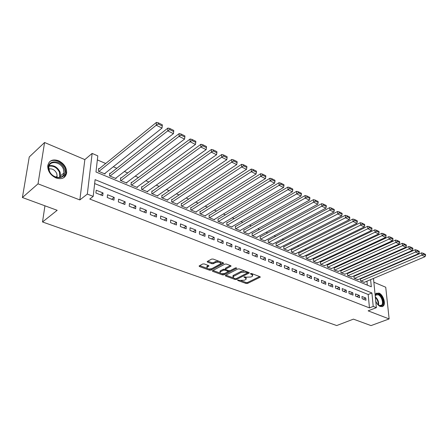 <?xml version="1.0" encoding="UTF-8"?>
<svg xmlns="http://www.w3.org/2000/svg" width="448" height="448" viewBox="0 0 448 448"><rect width="100%" height="100%" fill="white"/><g stroke="black" fill="none" stroke-linecap="round" stroke-linejoin="round"><path stroke-width="0.67" d="M237.647 280.006L237.726 280.442L246.092 283.483L247.554 283.433L260.294 277.155L259.991 276.69L251.591 273.526L250.538 273.56L250.6 274.019L251.698 274.428L252.689 275.957L251.989 276.494L250.936 277.015L246.17 277.183L244.031 276.814L244.104 277.262L245.202 277.665L246.204 279.171L244.49 280.207L239.77 280.364L237.647 280.006M56.034 177.968C61.886 179.704 65.425 178.041 66.651 172.99C66.774 167.614 64.07 163.52 58.537 160.709C52.511 158.827 48.905 160.563 47.723 165.928C47.79 171.287 50.557 175.302 56.034 177.968M375.726 301.101C376.897 303.856 378.431 305.665 380.341 306.527L383.23 306.113C386.131 303.71 383.102 294.504 378.963 293.059L375.973 293.496L375.127 295.008M204.21 263.934L202.664 263.99L199.091 265.989L199.45 266.543L209.518 270.2L211.036 270.15L223.597 263.402L223.261 262.858L213.136 259.05L211.568 259.106L207.172 261.559L207.525 262.119L211.876 263.732L213.422 263.682L215.516 262.55C218.742 261.772 220.433 262.209 220.578 263.861L211.938 268.604C208.746 269.354 207.077 268.923 206.926 267.305L208.908 266.078L208.555 265.535L204.21 263.934M22.4 197.523L29.254 156.968L44.57 142.509L38.024 183.831L22.4 197.523L57.176 210.302L42.515 221.973L336.717 325.55L353.433 319.138L371.017 325.601L389.138 318.931L368.138 310.85L376.382 307.664L373.218 306.421L369.454 307.888L89.768 199.041L93.201 196.392L87.321 194.085L92.142 153.418L97.81 155.87L95.978 171.987L371.319 286.798L370.625 279.653M38.024 183.831L79.85 199.926L87.321 194.085M225.406 275.374L225.54 276.018L235.077 279.485L236.555 279.429L249.239 273.011L248.931 272.524L239.355 268.923L237.832 268.974L225.406 275.374M222.471 274.904L212.677 271.348L212.335 270.822L224.885 264.107L226.43 264.057L230.67 265.653L231 266.179L225.529 269.142L225.859 269.662L228.637 270.687L230.149 270.637L235.452 267.893L236.746 268.212L223.972 274.854L222.471 274.904L222.482 273.93L221.872 273.706M389.138 318.931L385.728 287.235L373.856 282.201M99.198 168.75L98.638 168.515L98.336 171.186L105.045 173.998L105.123 173.258M110.286 173.426L109.738 173.197L109.469 175.846L116.032 178.595L116.099 177.895M121.15 178.002L120.613 177.778L120.366 180.41L126.795 183.103L126.857 182.437M131.785 182.482L131.258 182.263L131.04 184.878L137.34 187.516L137.39 186.878M142.206 186.872L141.691 186.659L141.495 189.258L147.666 191.839L147.711 191.229M152.421 191.178L151.917 190.966L151.738 193.547L157.786 196.078L157.825 195.496M162.428 195.395L161.93 195.182L161.778 197.747L167.703 200.234L167.737 199.674M172.239 199.528L171.752 199.321L171.618 201.869L177.43 204.305L177.453 203.767M181.854 203.577L181.378 203.375L181.266 205.906L186.962 208.292L186.984 207.777M191.285 207.553L190.82 207.357L190.725 209.871L196.314 212.206L196.33 211.714M200.536 211.45L200.077 211.254L200.004 213.752L205.486 216.048L205.498 215.572M209.614 215.275L209.16 215.085L209.104 217.566L214.486 219.817L214.491 219.358M218.518 219.022L218.075 218.837L218.036 221.301L223.311 223.513L223.317 223.07M227.254 222.706L226.822 222.522L226.8 224.974L231.98 227.142L231.98 226.71M235.833 226.318L235.407 226.139L235.402 228.575L240.486 230.703L240.481 230.289M244.25 229.869L243.835 229.69L243.841 232.109L248.836 234.198L248.83 233.794M252.515 233.352L252.106 233.178L252.129 235.581L257.034 237.63L257.029 237.244M260.635 236.768L260.232 236.6L260.271 238.986L265.087 241.002L265.076 240.626M268.61 240.128L268.212 239.96L268.268 242.334L272.994 244.311L272.983 243.947M276.438 243.426L276.052 243.264L276.119 245.622L280.767 247.565L280.756 247.212M284.138 246.669L283.758 246.512L283.836 248.853L288.4 250.762L288.389 250.421M291.698 249.855L291.323 249.698L291.418 252.028L295.904 253.904L295.887 253.568M299.13 252.991L298.76 252.834L298.866 255.147L303.274 256.99L303.257 256.665M306.438 256.066L306.074 255.914L306.191 258.21L310.526 260.025L310.509 259.711M313.617 259.09L313.258 258.944L313.387 261.223L317.649 263.01L317.632 262.702M320.678 262.069L320.326 261.918L320.466 264.186L324.638 265.647M327.622 264.992L327.275 264.846L327.426 267.103L331.526 268.537M334.449 267.87L334.113 267.725L334.27 269.97L338.302 271.382M341.169 270.698L340.833 270.558L341.001 272.787L344.971 274.182M347.777 273.487L347.446 273.347L347.626 275.559L351.529 276.931M354.278 276.226L353.954 276.086L354.144 278.286L357.98 279.642M362.146 298.721L365.982 300.25L365.775 298.01L361.945 296.481L362.146 298.721M355.662 296.15L359.565 297.696L359.363 295.45L355.471 293.888L355.662 296.15M349.07 293.53L353.035 295.109L352.85 292.841L348.886 291.256L349.07 293.53M342.373 290.87L346.405 292.471L346.226 290.192L342.199 288.585L342.373 290.87M335.558 288.165L339.657 289.794L339.489 287.498L335.395 285.863L335.558 288.165M328.63 285.415L332.802 287.073L332.646 284.76L328.479 283.097L328.63 285.415M321.586 282.615L325.83 284.301L325.679 281.977L321.446 280.286L321.586 282.615M314.423 279.77L318.735 281.484L318.595 279.149L314.289 277.424L314.423 279.77M307.132 276.875L311.522 278.617L311.394 276.265L307.009 274.512L307.132 276.875M299.712 273.93L304.181 275.705L304.063 273.336L299.606 271.55L299.712 273.93M292.163 270.934L296.71 272.737L296.61 270.351L292.068 268.537L292.163 270.934M284.48 267.882L289.106 269.718L289.016 267.316L284.402 265.474L284.48 267.882M276.662 264.774L281.372 266.644L281.294 264.23L276.59 262.349L276.662 264.774M268.699 261.61L273.493 263.514L273.431 261.083L268.643 259.174L268.699 261.61M260.59 258.39L265.474 260.333L265.423 257.886L260.551 255.937L260.59 258.39M252.33 255.114L257.303 257.085L257.27 254.621L252.308 252.638L252.33 255.114M243.919 251.77L248.987 253.781L248.965 251.306L243.908 249.284L243.919 251.77M235.351 248.366L240.514 250.415L240.509 247.923L235.357 245.862L235.351 248.366M226.621 244.899L231.879 246.988L231.89 244.474L226.643 242.374L226.621 244.899M217.717 241.366L223.082 243.494L223.11 240.962L217.762 238.823L217.717 241.366M208.645 237.765L214.11 239.932L214.161 237.384L208.706 235.206L208.645 237.765M199.399 234.091L204.971 236.303L205.033 233.738L199.478 231.515L199.399 234.091M189.969 230.345L195.647 232.602L195.731 230.014L190.064 227.752L189.969 230.345M180.348 226.526L186.144 228.827L186.245 226.223L180.466 223.91L180.348 226.526M170.537 222.628L176.445 224.974L176.568 222.354L170.671 219.996L170.537 222.628M160.524 218.652L166.555 221.043L166.701 218.406L160.681 216.003L160.524 218.652M150.304 214.592L156.458 217.039L156.626 214.379L150.489 211.926L150.304 214.592M139.877 210.448L146.16 212.946L146.35 210.269L140.078 207.76L139.877 210.448M129.226 206.22L135.643 208.768L135.856 206.074L129.455 203.515L129.226 206.22M118.35 201.902L124.902 204.506L125.143 201.79L118.608 199.175L118.35 201.902M107.246 197.49L113.938 200.15L114.201 197.417L107.526 194.746L107.246 197.49M369.454 307.888L368.189 294.493L94.662 183.562M103.029 192.948L96.208 190.221L95.894 192.987L102.732 195.698L103.029 192.948L100.554 194.835M361.351 273.151L360.78 272.905M354.85 270.362L354.222 270.094M348.247 267.529L347.553 267.232M341.527 264.65L340.766 264.32M334.701 261.716L333.872 261.363M327.751 258.737L326.855 258.356M320.69 255.707L319.721 255.293M313.505 252.627L312.463 252.179M306.197 249.491L305.077 249.01M298.754 246.299L297.556 245.79M291.189 243.057L289.906 242.502M283.483 239.753L282.117 239.165M275.643 236.387L274.187 235.76M267.658 232.96L266.112 232.299M259.526 229.471L257.886 228.771M251.244 225.921L249.502 225.176M242.805 222.303L240.968 221.514M234.214 218.618L232.271 217.784M225.456 214.861L223.401 213.982M216.53 211.03L214.362 210.101M207.43 207.127L205.15 206.147M198.15 203.146L195.754 202.121M188.692 199.091L186.166 198.005M179.038 194.947L176.389 193.81M169.193 190.725L166.41 189.532M159.152 186.418L156.229 185.164M148.898 182.022L145.835 180.706M138.432 177.531L135.223 176.154M127.753 172.95L124.382 171.506M116.838 168.269L113.31 166.757M105.694 163.486L97.35 159.914M367.31 285.13L366.94 281.204M366.492 276.433L366.453 276.013M360.679 278.919L360.36 278.785L360.556 280.974L364.33 282.307M44.946 205.806L42.515 221.973M79.85 199.926L84.846 159.594L44.57 142.509M84.846 159.594L92.142 153.418M370.905 274.103L371.409 274.327M373.218 306.421L371.918 292.981L95.105 179.648L93.201 196.392M373.481 278.443L376.382 307.664M370.16 274.859L370.121 274.439M368.189 294.493L371.918 292.981M365.775 298.01L363.087 299.096M359.363 295.45L356.675 296.548M352.85 292.841L350.157 293.961M346.226 290.192L343.532 291.329M339.489 287.498L336.795 288.658M332.646 284.76L329.946 285.936M325.679 281.977L322.986 283.17M318.595 279.149L315.902 280.358M311.394 276.265L308.7 277.497M304.063 273.336L301.375 274.59M296.61 270.351L293.916 271.628M289.016 267.316L286.334 268.615M281.294 264.23L278.611 265.546M273.431 261.083L270.749 262.427M265.423 257.886L262.752 259.246M257.27 254.621L254.604 256.015M248.965 251.306L246.305 252.717M240.509 247.923L237.849 249.362M231.89 244.474L229.242 245.941M223.11 240.962L220.466 242.458M214.161 237.384L211.523 238.907M205.033 233.738L202.412 235.284M195.731 230.014L193.116 231.594M186.245 226.223L183.646 227.83M176.568 222.354L173.981 223.994M166.701 218.406L164.125 220.08M156.626 214.379L154.067 216.087M146.35 210.269L143.802 212.01M135.856 206.074L133.325 207.85M125.143 201.79L122.629 203.599M114.201 197.417L111.709 199.265M246.198 278.314L245.952 277.099M252.678 275.072L252.398 273.829M240.901 280.638L246.086 282.526L247.548 282.475L259.644 276.556M236.488 278.494L248.612 272.406M225.837 275.15L233.167 277.822M235.144 278.684L236.186 278.645L247.279 273.028L245.89 272.25L241.058 272.418L232.954 276.707L233.985 278.258L235.144 278.684M247.279 272.832L247.302 271.914M244.916 271.012L241.058 271.438L241.058 272.418M232.982 276.662L232.954 275.733L233.593 275.24L241.058 271.438M220.231 273.106L212.946 270.452M230.401 265.552L225.73 268.005L225.534 268.458M235.698 267.809L223.983 273.874L223.972 274.854M220.522 271.712L220.024 272.104C220.186 273.655 221.827 274.07 224.946 273.33L227.998 271.701L227.668 271.191L224.896 270.166L223.378 270.222L220.522 271.712L220.534 270.732L220.035 271.118L220.024 271.908M228.004 271.41L228.038 270.469M220.534 270.732L223.39 269.231L225.495 269.399M222.482 273.93L223.983 273.874M206.931 267.142L206.948 266.308L208.331 265.451M220.59 263.01L220.371 261.772M218.736 261.156L215.533 261.548L215.516 262.55M207.76 261.195L211.898 262.735L213.438 262.679L215.533 261.548M208.964 269.002L211.058 269.158L223.014 262.769M199.69 265.625L207.077 268.313M360.875 281.103L421.932 255.136L425.062 256.67L364.039 282.43M423.41 254.206L425.6 255.287L425.471 254.369L423.282 253.288L423.41 254.206L421.932 255.136L421.618 252.84L360.382 279.048M425.062 256.67L425.6 255.287M423.282 253.288L421.618 252.84M375.2 295.742C375.822 294.14 376.914 293.625 378.476 294.19C383.628 296.027 384.916 308.157 379.658 305.838L377.356 304.035M378.431 305.099L379.249 305.547L381.573 305.211C383.897 303.285 381.472 295.915 378.157 294.762L375.766 295.114L375.217 295.949M381.965 306.746L382.62 306.298C385.504 303.912 382.502 294.767 378.386 293.334L376.348 293.182M64.31 168.862C68.757 179.11 52.875 181.21 49.101 170.615C44.75 160.115 60.754 158.53 64.31 168.862M49.353 170.834C51.94 178.405 63.521 179.95 63.958 172.95L63.431 169.204C60.9 161.678 49.146 160.014 48.81 167.306L49.353 170.834M56.756 177.369L57.114 176.114L56.745 173.488C54.897 169.898 52.265 168.392 48.86 168.98M63.694 177.733L66.069 173.41L65.414 168.734C63.011 161.851 53.234 157.847 49.151 162.238M354.469 278.421L415.587 252.034L418.774 253.59L357.683 279.77M417.071 251.098L419.306 252.19L419.177 251.266L416.948 250.174L417.071 251.098L415.587 252.034L415.279 249.721L353.982 276.354M418.774 253.59L419.306 252.19M416.948 250.174L415.279 249.721M347.956 275.699L409.125 248.875L412.367 250.46L351.226 277.066M410.631 247.934L412.899 249.049L412.776 248.119L410.508 246.999L410.631 247.934L409.125 248.875L408.828 246.546L347.469 273.622M412.367 250.46L412.899 249.049M410.508 246.999L408.828 246.546M341.337 272.927L402.556 245.666L405.854 247.279L344.658 274.316M404.068 244.709L406.381 245.846L406.263 244.91L403.956 243.774L404.068 244.709L402.556 245.666L402.265 243.32L340.855 270.838M405.854 247.279L406.381 245.846M403.956 243.774L402.265 243.32M334.611 270.11L395.87 242.396L399.224 244.037L337.988 271.522M397.393 241.433L399.745 242.586L399.633 241.646L397.281 240.486L397.393 241.433L395.87 242.396L395.59 240.038L334.135 268.016M399.224 244.037L399.745 242.586M397.281 240.486L395.59 240.038M327.774 267.249L389.06 239.064L392.476 240.738L331.206 268.682M390.6 238.095L392.991 239.271L392.879 238.325L390.494 237.143L390.6 238.095L389.06 239.064L388.791 236.69L327.298 265.143M392.476 240.738L392.991 239.271M390.494 237.143L388.791 236.69M320.818 264.337L382.127 235.676L385.61 237.378L324.307 265.798M383.684 234.696L386.12 235.894L386.014 234.942L383.578 233.744L383.684 234.696L382.127 235.676L381.87 233.29L320.348 262.226M385.61 237.378L386.12 235.894M383.578 233.744L381.87 233.29M313.746 261.374L375.071 232.226L378.616 233.957L317.296 262.858M376.639 231.235L379.12 232.456L379.019 231.498L376.538 230.278L376.639 231.235L375.071 232.226L374.819 229.824L313.281 259.252M378.616 233.957L379.12 232.456M376.538 230.278L374.819 229.824M306.55 258.362L367.881 228.71L371.493 230.479L310.162 259.874M369.466 227.713L371.991 228.956L371.89 227.987L369.37 226.744L369.466 227.713L367.881 228.71L367.646 226.29L306.09 256.234M371.493 230.479L371.991 228.956M369.37 226.744L367.646 226.29M299.236 255.298L360.562 225.131L364.241 226.929L302.91 256.838M362.158 224.123L364.734 225.389L364.638 224.414L362.068 223.149L362.158 224.123L360.562 225.131L360.332 222.695L298.777 253.165M364.241 226.929L364.734 225.389M362.068 223.149L360.332 222.695M291.794 252.185L353.102 221.486L356.849 223.317L295.529 253.747M354.715 220.466L357.336 221.754L357.246 220.78L354.626 219.486L354.715 220.466L353.102 221.486L352.89 219.033L291.334 250.04M356.849 223.317L357.336 221.754M354.626 219.486L352.89 219.033M284.217 249.01L345.503 217.773L349.322 219.638L288.019 250.606M347.127 216.742L349.798 218.053L349.714 217.073L347.049 215.757L347.127 216.742L345.503 217.773L345.302 215.303L283.769 246.859M349.322 219.638L349.798 218.053M347.049 215.757L345.302 215.303M276.506 245.784L337.758 213.982L341.65 215.886L280.381 247.402M339.399 212.946L342.121 214.284L342.042 213.293L339.321 211.954L339.399 212.946L337.758 213.982L337.568 211.501L276.063 243.628M341.65 215.886L342.121 214.284M339.321 211.954L337.568 211.501M268.66 242.497L329.862 210.123L333.833 212.061L272.602 244.149M331.52 209.076L334.298 210.442L334.219 209.44L331.447 208.074L331.52 209.076L329.862 210.123L329.689 207.626L268.223 240.335M333.833 212.061L334.298 210.442M331.447 208.074L329.689 207.626M260.674 239.154L321.815 206.192L325.858 208.169L264.684 240.834M323.49 205.134L326.318 206.522L326.25 205.514L323.422 204.126L323.49 205.134L321.815 206.192L321.653 203.672L260.238 236.986M325.858 208.169L326.318 206.522M323.422 204.126L321.653 203.672M252.543 235.749L313.611 202.177L317.733 204.193L256.626 237.462M315.297 201.107L318.181 202.524L318.119 201.516L315.235 200.094L315.297 201.107L313.611 202.177L313.46 199.646L252.112 233.576M317.733 204.193L318.181 202.524M315.235 200.094L313.46 199.646M244.261 232.282L305.239 198.083L309.445 200.138L248.422 234.024M306.942 197.002L309.887 198.453L309.831 197.434L306.886 195.983L306.942 197.002L305.239 198.083L305.105 195.535L243.835 230.098M309.445 200.138L309.887 198.453M306.886 195.983L305.105 195.535M235.827 228.749L296.699 193.911L300.989 196.006L240.061 230.524M298.418 192.819L301.426 194.292L301.375 193.267L298.374 191.794L298.418 192.819L296.699 193.911L296.582 191.341L235.402 226.565M300.989 196.006L301.426 194.292M298.374 191.794L296.582 191.341M227.231 225.154L287.991 189.65L292.365 191.789L231.549 226.962M289.727 188.546L292.79 190.053L292.746 189.022L289.682 187.516L289.727 188.546L287.991 189.65L287.89 187.068L226.817 222.964M292.365 191.789L292.79 190.053M289.682 187.516L287.89 187.068M218.478 221.486L279.098 185.304L283.567 187.488L222.874 223.328M280.851 184.19L283.982 185.724L283.942 184.688L280.818 183.148L280.851 184.19L279.098 185.304L279.014 182.7L218.07 219.29M283.567 187.488L283.982 185.724M280.818 183.148L279.014 182.7M209.558 217.75L270.026 180.869L274.585 183.098L214.038 219.632M271.796 179.743L274.988 181.311L274.96 180.264L271.768 178.696L271.796 179.743L270.026 180.869L269.959 178.248L209.149 215.555M274.585 183.098L274.988 181.311M271.768 178.696L269.959 178.248M200.463 213.948L260.758 176.338L265.418 178.618L205.033 215.858M262.55 175.202L265.81 176.803L265.787 175.75L262.534 174.143L262.55 175.202L260.758 176.338L260.714 173.701L200.066 211.747M265.418 178.618L265.81 176.803M262.534 174.143L260.714 173.701M191.195 210.067L251.3 171.713L256.054 174.037L195.849 212.016M253.109 170.565L256.435 172.2L256.424 171.136L253.098 169.501L253.109 170.565L251.3 171.713L251.272 169.058L190.798 207.861M256.054 174.037L256.435 172.2M253.098 169.501L251.272 169.058M181.742 206.108L241.64 166.992L246.495 169.366L186.491 208.096M243.466 165.827L246.865 167.496L246.859 166.432L243.466 164.758L243.466 165.827L241.64 166.992L241.634 164.315L181.356 203.907M246.495 169.366L246.865 167.496M243.466 164.758L241.634 164.315M172.105 202.07L231.767 162.165L236.729 164.59L176.949 204.103M233.615 160.989L237.087 162.697L237.087 161.622L233.621 159.914L233.615 160.989L231.767 162.165L231.784 159.471L171.724 199.87M236.729 164.59L237.087 162.697M233.621 159.914L231.784 159.471M162.277 197.954L221.682 157.231L226.755 159.712L167.216 200.026M223.546 156.044L227.097 157.786L227.108 156.705L223.563 154.958L223.546 156.044L221.682 157.231L221.721 154.521L161.896 195.759M226.755 159.712L227.097 157.786M223.563 154.958L221.721 154.521M152.247 193.76L211.372 152.191L216.558 154.728L157.287 195.866M213.259 150.993L216.888 152.774L216.905 151.682L213.282 149.901L213.259 150.993L211.372 152.191L211.434 149.464L151.872 191.565M216.558 154.728L216.888 152.774M213.282 149.901L211.434 149.464M142.01 189.476L200.838 147.039L206.136 149.632L147.151 191.626M202.742 145.824L206.45 147.644L206.478 146.546L202.776 144.726L202.742 145.824L200.838 147.039L200.922 144.29L141.646 187.281M206.136 149.632L206.45 147.644M202.776 144.726L200.922 144.29M131.566 185.102L190.058 141.77L195.479 144.424L136.814 187.298M191.985 140.543L195.776 142.402L195.815 141.299L192.03 139.434L191.985 140.543L190.058 141.77L190.17 139.003L131.202 182.918M195.479 144.424L195.776 142.402M192.03 139.434L190.17 139.003M120.904 180.639L179.038 136.382L184.582 139.093L126.263 182.879M180.986 135.139L184.862 137.043L184.912 135.929L181.037 134.025L180.986 135.139L179.038 136.382L179.172 133.594L120.546 178.461M184.582 139.093L184.862 137.043M181.037 134.025L179.172 133.594M110.018 176.081L167.759 130.872L173.432 133.644L115.489 178.371M169.73 129.612L173.695 131.561L173.757 130.441L169.792 128.486L169.73 129.612L167.759 130.872L167.922 128.061L109.665 173.914M173.432 133.644L173.695 131.561M169.792 128.486L167.922 128.061M98.902 171.422L156.218 125.227L162.025 128.066L104.485 173.762M158.211 123.95L162.271 125.95L162.344 124.818L158.284 122.819L158.211 123.95L156.218 125.227L156.414 122.399L98.549 169.277M162.025 128.066L162.271 125.95M158.284 122.819L156.414 122.399M237.726 279.972L237.726 280.442M250.6 273.538L250.6 274.019M244.104 276.78L244.104 277.262M245.196 276.819L245.202 277.665M251.692 273.566L251.698 274.428M260.053 276.713L260.064 277.329M247.548 282.475L247.554 283.433M246.086 282.526L246.092 283.483M249.021 272.563L249.026 273.179M236.555 278.466L236.555 279.429M235.077 278.656L235.077 279.485M225.551 275.302L225.54 276.018M247.055 271.818L247.061 272.686M245.885 271.382L245.89 272.25M233.593 275.24L233.587 276.214M212.688 270.586L212.677 271.348M230.804 265.709L230.804 266.33M225.73 268.005L225.719 268.99M236.606 267.893L236.606 268.324M227.674 270.334L227.668 271.191M224.907 269.181L224.896 270.166M223.39 269.231L223.378 270.222M208.746 265.619L208.729 266.213M207.413 265.944L207.39 266.941M213.438 262.679L213.422 263.682M211.898 262.735L211.876 263.732M207.547 261.313L207.525 262.119M223.412 262.931L223.406 263.553M211.058 269.158L211.036 270.15M209.541 269.214L209.518 270.2M199.472 265.742L199.45 266.543M375.301 296.794C377.866 299.118 378.952 301.918 378.566 305.189M378.157 304.87C378.381 302.064 377.451 299.594 375.368 297.444M49.19 165.676C53.934 165.015 57.562 167.16 60.071 172.099L60.592 175.823L60.178 177.369M59.634 177.486L59.528 172.402C57.103 167.625 53.598 165.558 49.017 166.191M249.239 272.726L249.239 273.011M232.954 275.733L232.954 276.707M231 265.866L231 266.179M225.534 268.156L225.529 269.142M220.035 271.118L220.024 272.104M208.914 265.765L208.908 266.078M206.948 266.308L206.926 267.305M223.602 263.082L223.597 263.402M380.19 305.749L381.573 305.211M57.114 176.114L55.927 177.139M63.958 172.95L60.592 175.823L60.11 177.386"/></g></svg>
